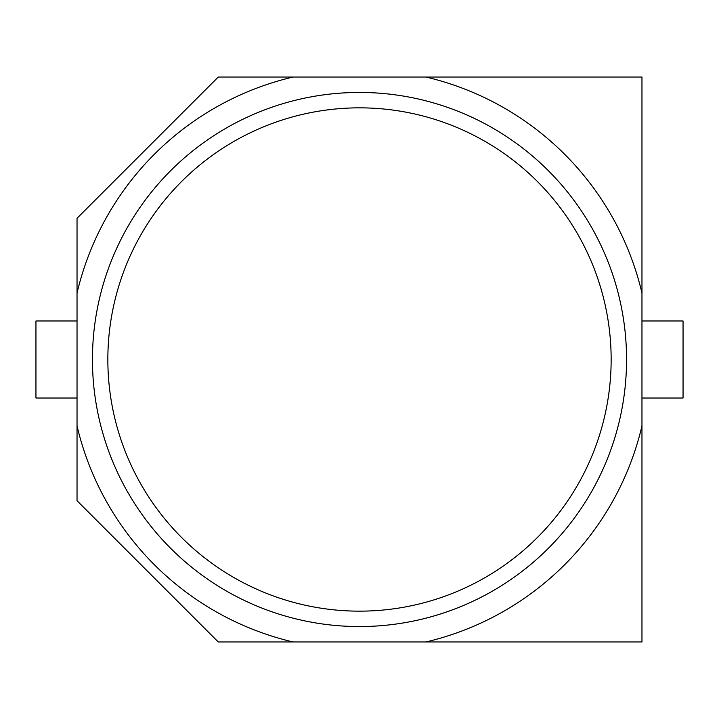 <?xml version="1.0" encoding="UTF-8"?>
<svg xmlns="http://www.w3.org/2000/svg" width="719" height="719" viewBox="0 0 719 719"><rect width="100%" height="100%" fill="white"/><g stroke="black" fill="none" stroke-linecap="round" stroke-linejoin="round"><path stroke-width="1.08" d="M641.968 293.082L641.968 77.032L218.27 77.032L77.032 218.27L77.032 500.73L218.27 641.968L641.968 641.968L641.968 293.082A290.17 290.17 0 0 0 425.918 77.032M293.082 77.032A290.17 290.17 0 0 0 77.032 293.082M425.918 641.968A290.17 290.17 0 0 0 641.968 425.918M77.032 425.918A290.17 290.17 0 0 0 293.082 641.968M77.032 320.98L35.95 320.98L35.95 398.02L77.032 398.02M641.968 398.02L683.05 398.02L683.05 320.98L641.968 320.98M626.555 359.5A267.055 267.055 0 0 0 225.973 128.225A267.055 267.055 0 0 0 225.973 590.775A267.055 267.055 0 0 0 626.555 359.5A267.055 267.055 0 0 0 225.973 128.225A267.055 267.055 0 0 0 225.973 590.775A267.055 267.055 0 0 0 626.555 359.5M611.15 359.5A251.65 251.65 0 0 0 233.675 141.562A251.65 251.65 0 0 0 233.675 577.438A251.65 251.65 0 0 0 611.15 359.5"/></g></svg>

